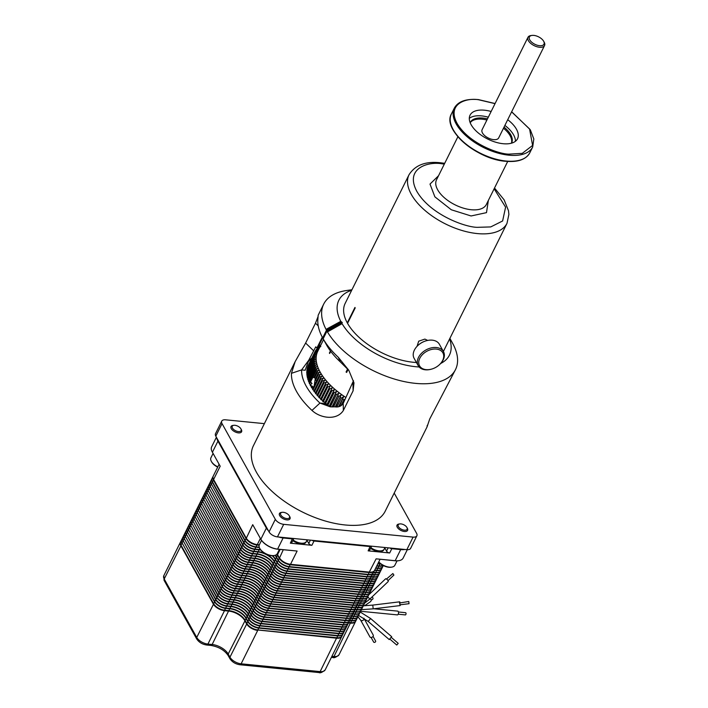 <?xml version="1.0" encoding="UTF-8"?>
<svg xmlns="http://www.w3.org/2000/svg" width="708" height="708" viewBox="0 0 708 708"><rect width="100%" height="100%" fill="white"/><g stroke="black" fill="none" stroke-linecap="round" stroke-linejoin="round"><path stroke-width="1.06" d="M488.343 200.461L486.493 212.639L471.077 215.967L451.332 209.78L434.88 196.842L430.004 184.08L438.535 175.734M389.754 638.997L396.754 645.041L397.108 644.643L398.206 643.351L391.205 637.315M370.647 618.553L368.178 621.42L389.232 639.572L391.701 636.713L370.647 618.553L360.239 612.031M360.62 611.269L397.356 614.889A1.894 0.974 -84.4 0 0 398.215 614.208L405.357 614.898A1.115 0.566 -84.4 0 0 405.852 614.491A1.115 0.566 -84.4 0 0 406.02 613.34A1.115 0.566 -84.4 0 0 405.569 612.685L398.436 611.977M398.215 614.208A1.894 0.974 -84.4 0 0 398.489 612.243A1.894 0.974 -84.4 0 0 397.728 611.128L373.886 608.774M408.773 601.49L399.666 602.968L400.064 604.8L409.047 603.703L408.773 601.49L409.047 603.703M400.392 604.756L400.162 605.57L399.471 602.464L399.701 601.818L400.126 602.552M388.028 580.649L393.905 575.055L392.869 573.533L386.497 579.038M369.063 599.561A1.894 0.673 -133.6 0 0 369.355 599.49L388.17 581.587A1.894 0.673 -133.6 0 0 387.869 580.383A1.894 0.673 -133.6 0 0 386.418 578.985A1.894 0.673 -133.6 0 0 385.568 578.852L368.788 594.808M371.142 600.26L372.594 599.251A1.115 1.044 -124.8 0 0 371.691 597.269M364.567 605.774L370.408 601.712A1.894 1.77 -124.8 0 0 370.257 598.632M371.116 637.466L373.674 642.103A1.115 0.805 -28.9 0 0 373.674 642.103L373.674 642.103A1.115 0.805 -28.9 0 0 375.621 641.023L373.063 636.395M363.93 618.252A1.894 1.372 -28.9 0 1 362.939 620.358A1.894 1.372 -28.9 0 1 360.62 620.075L369.903 636.873A1.894 1.372 -28.9 0 0 369.903 636.873A1.894 1.372 -28.9 0 0 369.903 636.881A1.894 1.372 -28.9 0 0 372.213 637.156A1.894 1.372 -28.9 0 0 373.213 635.049A1.894 1.372 -28.9 0 0 373.204 635.041L363.93 618.252A1.894 1.372 -28.9 0 0 363.93 618.243L363.903 618.208M295.147 361.638L253.402 445.739A73.588 37.568 26.4 0 0 274.775 493.812A73.588 37.568 26.4 0 0 345.194 524.973A73.588 37.568 26.4 0 0 385.223 511.176L427.021 426.968L429.721 418.994L455.518 369.558A73.588 37.568 -153.6 0 1 415.49 383.364A73.588 37.568 -153.6 0 1 327.459 331.91L326.946 331.158L323.158 338.796A73.588 37.568 26.4 0 0 338.327 357.31L348.814 370.319L353.982 382.886L353.097 390.834L343.353 410.472C336.778 420.835 320.228 418.278 311.971 410.41A73.588 37.568 -153.6 0 1 291.439 373.328L295.147 361.638L305.617 343.061L315.476 323.211L317.963 316.812M323.698 304.121L318.175 315.237L317.795 320.405A73.588 37.568 26.4 0 0 322.662 337.902L326.45 330.273L326.052 329.37A73.588 37.568 -153.6 0 1 323.698 304.121A73.588 37.568 -153.6 0 1 346.486 290.537L351.938 289.74M326.052 329.37L340.778 321.344A61.72 31.515 -153.6 0 1 351.664 290.298M449.615 338.928A61.72 31.515 -153.6 0 1 440.703 363.461M419.136 366.983A61.72 31.515 -153.6 0 1 415.853 366.726A61.72 31.515 -153.6 0 1 342.07 323.671L327.459 331.91M449.89 338.371L452.554 343.194A73.588 37.568 -153.6 0 1 455.518 369.558M404.41 530.186A4.965 2.54 -153.6 0 1 398.719 527.097A4.965 2.54 -153.6 0 1 399.755 523.92A4.965 2.54 -153.6 0 1 400.914 523.902A4.965 2.54 -153.6 0 1 406.914 527.469A4.965 2.54 -153.6 0 1 404.41 530.186M406.914 527.469L407.348 528.265A5.894 3.009 -153.6 0 1 404.383 531.487A5.894 3.009 -153.6 0 1 397.631 527.814A5.894 3.009 -153.6 0 1 398.852 524.053L399.755 523.92M286.829 518.583A4.965 2.54 -153.6 0 1 281.138 515.495A4.965 2.54 -153.6 0 1 282.165 512.318A4.965 2.54 -153.6 0 1 283.333 512.3A4.965 2.54 -153.6 0 1 289.324 515.875A4.965 2.54 -153.6 0 1 286.829 518.583M289.324 515.875L289.767 516.663A5.894 3.009 -153.6 0 1 286.793 519.884A5.894 3.009 -153.6 0 1 280.049 516.212A5.894 3.009 -153.6 0 1 281.271 512.45L282.165 512.318M238.41 431.579A4.965 2.54 -153.6 0 1 232.728 428.49A4.965 2.54 -153.6 0 1 233.755 425.313A4.965 2.54 -153.6 0 1 234.914 425.296A4.965 2.54 -153.6 0 1 240.915 428.862A4.965 2.54 -153.6 0 1 238.41 431.579M240.915 428.862L241.348 429.659A5.894 3.009 -153.6 0 1 238.384 432.88A5.894 3.009 -153.6 0 1 231.631 429.207A5.894 3.009 -153.6 0 1 232.852 425.446L233.755 425.313M311.971 410.41L319.963 403.064A65.8 33.595 -153.6 0 1 301.608 369.903L305.157 370.257L308.776 360.195L315.741 346.849L316.919 347.982L322.273 337.185M307.467 362.956A62.021 31.665 -153.6 0 1 311.786 358.133M443.385 351.469L507.008 223.312A54.675 27.913 -153.6 0 1 477.263 233.569A54.675 27.913 -153.6 0 1 411.313 194.39A54.675 27.913 -153.6 0 1 409.056 174.69L345.168 303.396A54.675 27.913 26.4 0 0 347.292 322.866L354.947 307.449A54.675 27.913 26.4 0 0 355.071 307.679A54.675 27.913 26.4 0 0 355.204 307.918L347.548 323.335A54.675 27.913 26.4 0 0 416.437 362.505M326.468 344.796L322.662 337.902L317.635 348.044L316.919 347.982M321.043 344.654A59.755 30.506 26.4 0 0 317.635 348.044M323.574 339.557L317.777 351.221A57.941 29.586 26.4 0 0 345.708 397.347M348.141 369.39L346.619 372.443A57.941 29.586 -153.6 0 1 346.079 372.01L347.663 368.824M344.796 365.771L344.699 365.965A57.941 29.586 -153.6 0 1 344.292 365.602L344.398 365.381M330.724 351.345L329.654 353.496A57.941 29.586 -153.6 0 1 329.397 353.026L330.424 350.947M417.047 346.327L418.702 341.185L424.889 339.097L427.588 340.371M312.051 540.31A2.593 1.328 26.4 0 0 314.016 541.027L311.892 545.31A2.593 1.328 -153.6 0 1 308.759 543.452L306.732 539.797A9.708 4.956 -153.6 0 1 306.476 541.363L306.166 541.992A9.708 4.956 -153.6 0 1 300.882 543.815A9.708 4.956 -153.6 0 1 292.785 540.638M306.476 541.363A9.708 4.956 -153.6 0 1 301.192 543.186A9.708 4.956 -153.6 0 1 293.094 540.009M389.843 547.983A2.593 1.328 26.4 0 0 391.807 548.7L389.683 552.983A2.593 1.328 -153.6 0 1 386.55 551.125L384.524 547.479A9.708 4.956 -153.6 0 1 384.267 549.045L383.957 549.665A9.708 4.956 -153.6 0 1 378.674 551.488A9.708 4.956 -153.6 0 1 370.576 548.311M384.267 549.045A9.708 4.956 -153.6 0 1 378.984 550.859A9.708 4.956 -153.6 0 1 370.886 547.691M318.45 349.885A58.012 29.621 26.4 0 0 320.104 372.098A58.012 29.621 26.4 0 0 345.69 397.383M320.211 346.035L320.45 345.557A60.242 30.754 -153.6 0 1 320.671 345.398M320.379 345.991L319.547 346.23A60.242 30.754 -153.6 0 0 319.069 346.619L320.804 346.548L318.255 347.354A60.242 30.754 -153.6 0 0 317.901 347.708M317.83 347.77L319.653 347.69L317.113 348.557A60.242 30.754 -153.6 0 0 316.733 349.009L318.627 348.92L316.104 349.849A60.242 30.754 -153.6 0 0 315.777 350.318L317.742 350.221L315.246 351.212A60.242 30.754 -153.6 0 0 314.971 351.717L317.007 351.602L314.529 352.655L308.095 365.62A60.242 30.754 26.4 0 0 307.874 366.151L314.308 353.186A60.242 30.754 -153.6 0 1 314.529 352.655M314.308 353.186L316.405 353.044L313.963 354.168L307.529 367.133A60.242 30.754 26.4 0 0 307.361 367.682L313.794 354.726A60.242 30.754 -153.6 0 1 313.963 354.168M313.794 354.726L315.963 354.558L313.547 355.752L307.113 368.709A60.242 30.754 26.4 0 0 306.998 369.293L313.432 356.328A60.242 30.754 -153.6 0 1 313.547 355.752M313.432 356.328L315.653 356.133L313.281 357.398L306.847 370.355A60.242 30.754 26.4 0 0 306.794 370.957L313.228 357.991A60.242 30.754 -153.6 0 1 313.281 357.398M313.228 357.991L315.502 357.77L313.166 359.098L306.732 372.063A60.242 30.754 26.4 0 0 306.732 372.682L313.166 359.717A60.242 30.754 -153.6 0 1 313.166 359.098M313.166 359.717L315.494 359.46L313.21 360.85L306.776 373.815A60.242 30.754 26.4 0 0 306.829 374.452L313.263 361.487A60.242 30.754 -153.6 0 1 313.21 360.85M313.263 361.487L315.626 361.195L313.405 362.655L306.971 375.621A60.242 30.754 26.4 0 0 307.077 376.275L313.511 363.31A60.242 30.754 -153.6 0 1 313.405 362.655M313.511 363.31L315.918 362.983L313.75 364.505L307.316 377.47A60.242 30.754 26.4 0 0 307.476 378.134L313.909 365.178A60.242 30.754 -153.6 0 1 313.75 364.505M313.909 365.178L316.352 364.797L314.246 366.399L307.812 379.355A60.242 30.754 26.4 0 0 308.024 380.037L314.458 367.08A60.242 30.754 -153.6 0 1 314.246 366.399M314.458 367.08L316.927 366.656L314.892 368.319L308.458 381.285A60.242 30.754 26.4 0 0 308.723 381.975L315.157 369.01A60.242 30.754 -153.6 0 1 314.892 368.319M315.157 369.01L317.653 368.541L315.68 370.266L309.246 383.232A60.242 30.754 26.4 0 0 309.564 383.931L310.644 384.426M314.113 387.533L311.476 386.78L312.591 386.356L310.768 385.479L310.546 384.479L311.989 383.603L310.608 381.833L315.998 370.965A60.242 30.754 -153.6 0 1 315.68 370.266M315.998 370.965L318.52 370.452L316.626 372.24L314.025 377.479L314.538 377.886L316.989 372.948A60.242 30.754 -153.6 0 1 316.626 372.24M316.989 372.948L319.529 372.381L317.706 374.231L315.264 379.161L315.538 380.152L317.202 381.302M432.013 368.983L431.685 369.08A14.461 9.983 -29.1 0 1 425.313 369.797A14.461 9.983 -29.1 0 1 418.207 365.691L414.109 358.328A14.461 9.983 -29.1 0 1 414.392 350.079A14.461 9.983 -29.1 0 1 418.331 345.088L418.587 344.858A13.346 9.213 -29.1 0 1 425.579 340.973L425.897 340.875A14.461 9.983 -29.1 0 1 432.278 340.167A14.461 9.983 -29.1 0 1 439.376 344.265L443.474 351.628A14.461 9.983 -29.1 0 1 439.252 364.877L438.995 365.098A13.346 9.213 -29.1 0 1 432.013 368.983A13.346 9.213 -29.1 0 1 426.127 369.638A13.346 9.213 -29.1 0 1 419.826 358.239A13.346 9.213 -29.1 0 1 436.332 349.079A13.346 9.213 -29.1 0 1 438.995 365.098M418.331 345.088A14.461 9.983 -29.1 0 1 425.897 340.875M418.207 365.691A14.461 9.983 -29.1 0 1 421.534 353.283A14.461 9.983 -29.1 0 1 436.367 347.522A14.461 9.983 -29.1 0 1 443.474 351.628M213.081 453.439L210.931 457.766A10.009 5.106 26.4 0 0 211.338 461.35A10.009 5.106 26.4 0 0 217.816 466.882M261.535 540.354L259.349 544.771A10.009 5.106 26.4 0 0 259.748 548.355A10.009 5.106 26.4 0 0 271.837 555.55A10.009 5.106 26.4 0 0 274.173 555.514A10.009 5.106 26.4 0 0 277.279 553.665L279.412 549.373M378.78 561.895A10.009 5.106 26.4 0 0 389.418 567.152A10.009 5.106 26.4 0 0 391.763 567.117A10.009 5.106 26.4 0 0 394.86 565.267L397.046 560.86M211.338 461.35L211.683 461.988A9.266 4.735 26.4 0 0 217.701 467.112M259.748 548.355L260.101 548.992A9.266 4.735 26.4 0 0 271.288 555.647A9.266 4.735 26.4 0 0 273.456 555.621L274.173 555.514M378.709 562.037A9.266 4.735 26.4 0 0 388.869 567.25A9.266 4.735 26.4 0 0 391.046 567.223L391.763 567.117M515.451 141.264A26.506 13.532 26.4 0 0 504.884 125.422M488.316 117.192A26.506 13.532 26.4 0 0 481.635 115.908A26.506 13.532 26.4 0 0 469.307 118.36M507.716 119.714A26.506 13.532 -153.6 0 1 517.539 138.741A26.506 13.532 -153.6 0 1 503.123 143.715A26.506 13.532 -153.6 0 1 477.75 132.493A26.506 13.532 -153.6 0 1 470.05 115.174A26.506 13.532 -153.6 0 1 484.467 110.2A26.506 13.532 -153.6 0 1 491.148 111.483M470.165 122.67A23.072 11.779 -153.6 0 1 470.289 122.404A23.072 11.779 -153.6 0 1 482.838 118.077A23.072 11.779 -153.6 0 1 487.476 118.882M504.043 127.113A23.072 11.779 -153.6 0 1 511.627 142.928A23.072 11.779 -153.6 0 1 511.495 143.184M511.415 143.202A23.072 11.779 26.4 0 0 503.485 128.237M486.918 120.015A23.072 11.779 26.4 0 0 482.281 119.201A23.072 11.779 26.4 0 0 470.2 122.741M543.647 41.25L544.178 42.197A9.248 4.726 -153.6 0 1 544.549 45.516L498.689 137.901A9.248 4.726 -153.6 0 1 493.653 139.635A9.248 4.726 -153.6 0 1 484.803 135.724A9.248 4.726 -153.6 0 1 482.113 129.679L527.982 37.285A9.248 4.726 -153.6 0 1 530.841 35.577L531.92 35.427A8.133 4.151 -153.6 0 1 533.823 35.4A8.133 4.151 -153.6 0 1 543.647 41.25A8.133 4.151 -153.6 0 1 539.549 45.693A8.133 4.151 -153.6 0 1 530.239 40.621A8.133 4.151 -153.6 0 1 531.92 35.427M544.549 45.516A9.248 4.726 -153.6 0 1 539.514 47.25A9.248 4.726 -153.6 0 1 530.664 43.33A9.248 4.726 -153.6 0 1 527.982 37.285M315.697 382.736L312.494 389.196A60.242 30.754 26.4 0 0 312.963 389.913L319.397 376.948A60.242 30.754 -153.6 0 1 318.927 376.24L315.697 382.736M427.234 425.393L427.021 426.968M264.367 423.641L225.525 419.809A6.947 3.549 26.4 0 0 221.754 421.11A6.947 3.549 26.4 0 0 222.038 423.614L275.315 519.353A6.947 3.549 26.4 0 0 283.696 524.336L413.091 537.106A6.947 3.549 26.4 0 0 416.87 535.797A6.947 3.549 26.4 0 0 416.578 533.301L394.206 493.078M308.75 360.239L301.608 369.903L291.439 373.328M353.496 380.692L343.212 403.445C341.256 406.286 338.451 407.41 334.787 406.826L330.264 406.826L319.963 403.064L323.503 403.418L330.928 406.888M338.327 357.31L340.371 361.956L348.814 370.319M323.158 338.796L326.707 345.23A65.8 33.595 26.4 0 0 340.371 361.956M326.946 331.158L326.45 330.273M221.754 421.11L215.515 433.677A6.947 3.549 26.4 0 0 215.798 436.172L269.075 531.92A6.947 3.549 26.4 0 0 277.456 536.894L406.852 549.665A6.947 3.549 26.4 0 0 410.631 548.364L416.87 535.797M327.185 330.999L342.336 322.591L340.778 321.344M329.211 406.534L329.379 405.843L327.645 405.675L334.079 392.71A60.242 30.754 -153.6 0 1 333.273 392.046L326.839 405.011A60.242 30.754 26.4 0 0 327.645 405.675M326.839 405.011L327.185 404.02L325.414 403.781L331.848 390.825A60.242 30.754 -153.6 0 1 331.079 390.143L324.645 403.1A60.242 30.754 26.4 0 0 325.414 403.781M324.645 403.1L325.087 402.162L323.291 401.861L329.724 388.896A60.242 30.754 -153.6 0 1 328.99 388.205L322.556 401.171A60.242 30.754 26.4 0 0 323.291 401.861M323.007 400.259L321.264 399.905L327.698 386.949A60.242 30.754 -153.6 0 1 327.007 386.241L320.574 399.206A60.242 30.754 26.4 0 0 321.264 399.905M321.016 398.321L319.361 397.931L325.795 384.966A60.242 30.754 -153.6 0 1 325.149 384.258L318.715 397.223A60.242 30.754 26.4 0 0 319.361 397.931M319.14 396.356L317.573 395.94L324.007 382.975A60.242 30.754 -153.6 0 1 323.397 382.267L316.963 395.223A60.242 30.754 26.4 0 0 317.573 395.94M317.388 394.374L315.91 393.931L322.344 380.975A60.242 30.754 -153.6 0 1 321.777 380.258L315.343 393.223A60.242 30.754 26.4 0 0 315.91 393.931M315.759 392.382L314.37 391.922L320.804 378.966A60.242 30.754 -153.6 0 1 320.29 378.249L313.848 391.205A60.242 30.754 26.4 0 0 314.37 391.922M314.264 390.382L312.963 389.913M311.476 386.78L311.272 387.196A60.242 30.754 26.4 0 0 311.688 387.904L312.901 388.382M310.546 384.479L310.192 385.205A60.242 30.754 26.4 0 0 310.555 385.913L312.095 386.559M309.653 382.426L308.723 381.975M308.856 380.47L308.024 380.037M308.21 378.55L307.476 378.134M307.714 376.656L307.077 376.275M307.378 374.798L306.829 374.452M307.192 372.983L306.732 372.682M308.555 364.691L314.971 351.717M326.99 331.132L341.69 322.981L342.07 323.671M341.69 322.981L342.336 322.591M341.159 322.025L326.459 330.176M216.816 437.995A14.231 7.266 26.4 0 0 217.772 440.801L266.19 527.805A14.231 7.266 26.4 0 0 268.421 530.735M391.825 548.178L391.807 548.7L400.932 549.603A14.231 7.266 26.4 0 0 404.817 549.461M314.025 540.505L314.016 541.027L370.275 546.576A2.593 1.328 26.4 0 0 371.62 546.187L369.558 550.373A2.593 1.328 26.4 0 1 368.142 550.859L370.284 546.054M278.855 537.036A14.231 7.266 26.4 0 0 283.35 538L292.475 538.903A2.593 1.328 26.4 0 0 293.829 538.514L291.767 542.7A2.593 1.328 26.4 0 1 290.351 543.186L292.493 538.381M311.688 387.904L312.033 387.214M309.564 383.931L310.608 381.833M216.4 437.252L211.657 446.81A14.231 7.266 26.4 0 0 212.232 451.908A14.231 7.266 26.4 0 0 212.25 451.934L220.188 466.209L213.595 479.484L246.127 537.938A9.266 4.735 26.4 0 0 257.305 544.585L260.367 538.416M213.754 479.767A8.894 4.54 -153.6 0 0 213.763 479.785A8.894 4.54 -153.6 0 1 213.763 479.785L246.304 538.257L252.721 524.663L260.659 538.938A14.231 7.266 26.4 0 0 277.828 549.134L297.112 551.036L290.519 564.311L369.532 572.108A9.266 4.735 26.4 0 0 371.7 572.082A9.266 4.735 26.4 0 0 374.567 570.374L376.638 570.586A9.266 4.735 26.4 0 0 381.683 568.843A9.266 4.735 26.4 0 0 381.754 568.666M283.28 549.753L279.518 557.992A8.894 4.54 -153.6 0 0 290.253 564.365L369.257 572.161L376.116 558.833L395.409 560.736A14.231 7.266 26.4 0 0 398.737 560.692A14.231 7.266 26.4 0 0 403.144 558.072L407.304 549.7M389.683 552.983L368.142 550.859M311.892 545.31L290.351 543.186M355.115 307.759L347.61 322.892M212.391 452.2A13.859 7.071 26.4 0 0 212.409 452.226L220.188 466.209M252.721 524.663L260.836 539.257A13.859 7.071 26.4 0 0 277.554 549.187L297.112 551.036M219.108 464.271L213.214 476.148A9.266 4.735 26.4 0 0 213.586 479.466A9.266 4.735 26.4 0 0 213.595 479.484L213.586 479.466M376.116 558.833L395.135 560.789A13.859 7.071 26.4 0 0 398.383 560.745A13.859 7.071 26.4 0 0 398.56 560.718M279.518 557.992L279.341 557.674A9.266 4.735 26.4 0 0 290.519 564.311L290.253 564.365M212.232 451.908L212.409 452.226A13.859 7.071 26.4 0 0 212.418 452.253L218.232 440.544M259.34 544.779L257.031 544.638A8.894 4.54 26.4 0 1 246.304 538.257M213.046 478.095A9.045 4.62 26.4 0 0 213.648 479.785L246.172 538.248A9.045 4.62 26.4 0 0 257.084 544.726L259.27 544.939M277.102 553.966A13.532 6.912 -153.6 0 1 277.651 554.842L279.394 557.975A9.045 4.62 26.4 0 0 290.307 564.462L369.31 572.259A9.045 4.62 26.4 0 0 373.116 571.683M371.514 572.108A8.894 4.54 -153.6 0 1 371.337 572.135A8.894 4.54 -153.6 0 1 369.257 572.161M277.775 554.851A13.682 6.983 26.4 0 0 277.164 553.877M259.305 544.859L257.031 544.638M330.68 351.301L329.397 353.026M347.796 368.983L346.079 372.01M315.538 380.152L318.122 374.948A60.242 30.754 -153.6 0 1 317.706 374.231M318.122 374.948L320.671 374.32L318.927 376.24M319.397 376.948L321.945 376.267L320.29 378.249M320.804 378.966L323.352 378.222L321.777 380.258M322.344 380.975L324.892 380.169L323.397 382.267M324.007 382.975L326.547 382.116L325.149 384.258M325.795 384.966L328.317 384.046L327.007 386.241M327.698 386.949L330.202 385.949L328.99 388.205M329.724 388.896L332.202 387.842L331.079 390.143M331.848 390.825L334.291 389.701L333.273 392.046M334.079 392.71L336.486 391.524L329.291 406.551M330.335 406.79L336.397 394.568A60.242 30.754 -153.6 0 1 335.565 393.913M336.397 394.568L338.769 393.312L332.379 406.941M333.574 406.923L338.813 396.374A60.242 30.754 -153.6 0 1 337.946 395.737M338.813 396.374L341.141 395.046L335.742 406.914M336.946 406.923L341.309 398.135A60.242 30.754 -153.6 0 1 340.406 397.515M341.309 398.135L343.584 396.745L339.344 406.516M340.893 405.852L343.876 399.843A60.242 30.754 -153.6 0 1 342.955 399.241M343.876 399.843L345.097 399.046M280.129 549.443L277.598 554.541A13.31 6.797 26.4 0 0 277.182 553.851M276.899 554.231A13.31 6.797 -153.6 0 1 277.368 554.992L279.12 558.134A9.266 4.735 26.4 0 0 290.298 564.772L369.302 572.568A9.266 4.735 26.4 0 0 374.346 570.825A9.266 4.735 26.4 0 0 374.444 570.595M213.117 476.378A9.266 4.735 26.4 0 0 212.993 476.599A9.266 4.735 26.4 0 0 213.374 479.944L245.897 538.399A9.266 4.735 26.4 0 0 257.084 545.036L259.163 545.249M275.368 555.222A13.31 6.797 -153.6 0 1 276.456 556.833L278.2 559.975A9.266 4.735 26.4 0 0 289.386 566.612L368.39 574.409A9.266 4.735 26.4 0 0 370.558 574.383A9.266 4.735 26.4 0 0 373.426 572.666L374.346 570.825M212.993 476.599L212.073 478.44A9.266 4.735 26.4 0 0 212.444 481.767A9.266 4.735 26.4 0 0 212.462 481.785L244.986 540.239A9.266 4.735 26.4 0 0 256.163 546.877L259.243 547.187M275.332 555.24A13.532 6.912 -153.6 0 1 276.562 557.028L278.306 560.161A9.045 4.62 26.4 0 0 289.218 566.648L368.222 574.436A9.045 4.62 26.4 0 0 370.346 574.409A9.045 4.62 26.4 0 0 370.452 574.4M212.542 481.936A9.045 4.62 26.4 0 0 212.55 481.953A9.045 4.62 26.4 0 0 212.559 481.971L245.092 540.434A9.045 4.62 26.4 0 0 256.004 546.912L259.261 547.231M275.014 555.337A13.31 6.797 -153.6 0 1 276.288 557.178L278.032 560.311A9.266 4.735 26.4 0 0 289.209 566.958L368.222 574.754A9.266 4.735 26.4 0 0 373.258 573.011A9.266 4.735 26.4 0 0 373.337 572.834M211.993 478.617A9.266 4.735 26.4 0 0 211.904 478.785A9.266 4.735 26.4 0 0 212.285 482.121L244.818 540.585A9.266 4.735 26.4 0 0 255.995 547.222L259.376 547.558M272.695 555.692A13.31 6.797 -153.6 0 1 275.377 559.019L277.12 562.161A9.266 4.735 26.4 0 0 288.298 568.798L367.302 576.595A9.266 4.735 26.4 0 0 369.47 576.569A9.266 4.735 26.4 0 0 372.346 574.852L373.258 573.011M211.904 478.785L210.993 480.626A9.266 4.735 26.4 0 0 211.365 483.945L243.906 542.425A9.266 4.735 26.4 0 0 255.084 549.063L259.323 549.488A13.31 6.797 -153.6 0 1 260.509 549.638M213.648 479.785L211.373 483.962A9.266 4.735 26.4 0 0 211.373 483.962L244.003 542.611A9.045 4.62 26.4 0 0 254.915 549.098L259.155 549.514A13.532 6.912 -153.6 0 1 260.553 549.709M272.615 555.692A13.532 6.912 -153.6 0 1 275.483 559.214L277.226 562.347A9.045 4.62 26.4 0 0 288.138 568.825L367.142 576.622A9.045 4.62 26.4 0 0 369.257 576.595A9.045 4.62 26.4 0 0 369.364 576.577M211.365 483.945L211.471 484.139A9.045 4.62 26.4 0 0 211.471 484.139A9.045 4.62 26.4 0 0 211.48 484.157L243.729 542.77A9.266 4.735 26.4 0 0 254.915 549.408L259.155 549.824A13.31 6.797 -153.6 0 1 260.827 550.072M272.155 555.7A13.31 6.797 -153.6 0 1 275.2 559.364L276.952 562.497A9.266 4.735 26.4 0 0 288.129 569.144L367.133 576.932A9.266 4.735 26.4 0 0 372.178 575.197A9.266 4.735 26.4 0 0 372.249 575.02M210.913 480.803A9.266 4.735 26.4 0 0 210.825 480.971A9.266 4.735 26.4 0 0 211.205 484.307L210.285 486.148L242.817 544.611A9.266 4.735 26.4 0 0 253.995 551.249L258.234 551.665A13.31 6.797 -153.6 0 1 265.155 553.621M377.992 563.48L380.063 563.692A9.266 4.735 26.4 0 0 380.479 563.718M266.704 554.391A13.31 6.797 -153.6 0 1 274.288 561.205L276.031 564.338A9.266 4.735 26.4 0 0 287.218 570.984L366.222 578.772A9.266 4.735 26.4 0 0 368.39 578.746A9.266 4.735 26.4 0 0 371.257 577.038L372.178 575.197M210.825 480.971L209.904 482.812A9.266 4.735 26.4 0 0 210.276 486.13A9.266 4.735 26.4 0 0 210.285 486.148L242.924 544.797A9.045 4.62 26.4 0 0 253.836 551.284L258.075 551.7A13.532 6.912 -153.6 0 1 274.394 561.391L276.138 564.533A9.045 4.62 26.4 0 0 287.05 571.011L366.054 578.808A9.045 4.62 26.4 0 0 368.178 578.781A9.045 4.62 26.4 0 0 368.284 578.763M377.966 563.533L379.895 563.718A9.045 4.62 26.4 0 0 380.532 563.763M210.276 486.13L210.382 486.325A9.045 4.62 26.4 0 0 210.382 486.325A9.045 4.62 26.4 0 0 210.391 486.343L242.649 544.948A9.266 4.735 26.4 0 0 253.827 551.594L258.066 552.01A13.31 6.797 -153.6 0 1 274.12 561.55L275.863 564.683A9.266 4.735 26.4 0 0 287.041 571.321L366.045 579.117A9.266 4.735 26.4 0 0 371.089 577.383A9.266 4.735 26.4 0 0 371.169 577.206M377.815 563.825L379.886 564.028A9.266 4.735 26.4 0 0 380.957 564.081M209.825 482.989A9.266 4.735 26.4 0 0 209.736 483.157A9.266 4.735 26.4 0 0 210.117 486.493L209.205 488.334L241.738 546.797A9.266 4.735 26.4 0 0 252.915 553.435L257.154 553.851A13.31 6.797 -153.6 0 1 273.208 563.391L274.952 566.524A9.266 4.735 26.4 0 0 286.129 573.161L365.133 580.958A9.266 4.735 26.4 0 0 367.302 580.932A9.266 4.735 26.4 0 0 370.178 579.224L371.089 577.383M376.904 565.665L378.975 565.869A9.266 4.735 26.4 0 0 381.143 565.842A9.266 4.735 26.4 0 0 382.869 565.294M209.736 483.157L208.825 484.998A9.266 4.735 26.4 0 0 209.196 488.316A9.266 4.735 26.4 0 0 209.205 488.334L241.835 546.983A9.045 4.62 26.4 0 0 252.747 553.461L256.986 553.886A13.532 6.912 -153.6 0 1 273.315 563.577L275.058 566.719A9.045 4.62 26.4 0 0 285.97 573.197L364.974 580.994A9.045 4.62 26.4 0 0 367.089 580.967A9.045 4.62 26.4 0 0 367.195 580.949M376.886 565.71L378.815 565.904A9.045 4.62 26.4 0 0 380.931 565.878A9.045 4.62 26.4 0 0 381.037 565.86M209.294 488.493A9.045 4.62 26.4 0 0 209.303 488.511A9.045 4.62 26.4 0 0 209.311 488.52L241.561 547.134A9.266 4.735 26.4 0 0 252.747 553.78L256.986 554.196A13.31 6.797 -153.6 0 1 273.031 563.727L274.784 566.869A9.266 4.735 26.4 0 0 285.961 573.507L364.965 581.303A9.266 4.735 26.4 0 0 370.01 579.569A9.266 4.735 26.4 0 0 370.08 579.392M376.736 566.011L378.807 566.214A9.266 4.735 26.4 0 0 383.063 565.4M208.745 485.166A9.266 4.735 26.4 0 0 208.656 485.334A9.266 4.735 26.4 0 0 209.037 488.679L208.117 490.52L240.649 548.974A9.266 4.735 26.4 0 0 251.827 555.621L256.066 556.037A13.31 6.797 -153.6 0 1 272.12 565.568L273.863 568.71A9.266 4.735 26.4 0 0 285.05 575.347L364.054 583.144A9.266 4.735 26.4 0 0 366.222 583.118A9.266 4.735 26.4 0 0 369.089 581.41L370.01 579.569M375.824 567.851L377.895 568.055A9.266 4.735 26.4 0 0 380.063 568.028A9.266 4.735 26.4 0 0 382.931 566.32L383.32 565.533M208.656 485.334L207.736 487.175A9.266 4.735 26.4 0 0 208.108 490.502A9.266 4.735 26.4 0 0 208.117 490.52L240.755 549.169A9.045 4.62 26.4 0 0 251.667 555.647L255.907 556.063A13.532 6.912 -153.6 0 1 272.226 565.763L273.969 568.896A9.045 4.62 26.4 0 0 284.881 575.383L363.885 583.18A9.045 4.62 26.4 0 0 366.009 583.153A9.045 4.62 26.4 0 0 366.116 583.135M375.798 567.896L377.727 568.09A9.045 4.62 26.4 0 0 379.851 568.064A9.045 4.62 26.4 0 0 379.957 568.046M208.108 490.502L208.214 490.688A9.045 4.62 26.4 0 0 208.214 490.688A9.045 4.62 26.4 0 0 208.223 490.706L240.481 549.32A9.266 4.735 26.4 0 0 251.659 555.957L255.898 556.382A13.31 6.797 -153.6 0 1 271.952 565.913L273.695 569.055A9.266 4.735 26.4 0 0 284.873 575.692L363.877 583.489A9.266 4.735 26.4 0 0 368.921 581.746A9.266 4.735 26.4 0 0 369.001 581.578M375.647 568.197L377.718 568.4A9.266 4.735 26.4 0 0 382.762 566.657A9.266 4.735 26.4 0 0 382.842 566.489M207.656 487.352A9.266 4.735 26.4 0 0 207.568 487.52A9.266 4.735 26.4 0 0 207.948 490.865L207.037 492.706L239.57 551.16A9.266 4.735 26.4 0 0 250.747 557.798L254.986 558.223A13.31 6.797 -153.6 0 1 271.04 567.754L272.784 570.896A9.266 4.735 26.4 0 0 283.961 577.533L362.965 585.33A9.266 4.735 26.4 0 0 365.133 585.304A9.266 4.735 26.4 0 0 368.01 583.587L368.921 581.746M374.736 570.037L376.806 570.241A9.266 4.735 26.4 0 0 378.975 570.214A9.266 4.735 26.4 0 0 381.851 568.506L382.762 566.657M207.568 487.52L206.656 489.361A9.266 4.735 26.4 0 0 207.028 492.688A9.266 4.735 26.4 0 0 207.037 492.706L239.667 551.355A9.045 4.62 26.4 0 0 250.579 557.833L254.818 558.249A13.532 6.912 -153.6 0 1 271.146 567.949L272.89 571.082A9.045 4.62 26.4 0 0 283.802 577.56L362.806 585.357A9.045 4.62 26.4 0 0 364.921 585.33A9.045 4.62 26.4 0 0 365.027 585.312M374.718 570.082L376.647 570.267A9.045 4.62 26.4 0 0 378.762 570.241A9.045 4.62 26.4 0 0 378.869 570.232M207.028 492.688L207.134 492.874A9.045 4.62 26.4 0 0 207.134 492.874A9.045 4.62 26.4 0 0 207.143 492.892L239.393 551.505A9.266 4.735 26.4 0 0 250.579 558.143L254.818 558.559A13.31 6.797 -153.6 0 1 270.863 568.099L272.615 571.232A9.266 4.735 26.4 0 0 283.793 577.878L362.797 585.675A9.266 4.735 26.4 0 0 367.841 583.932A9.266 4.735 26.4 0 0 367.912 583.755M206.577 489.538A9.266 4.735 26.4 0 0 206.488 489.706A9.266 4.735 26.4 0 0 206.869 493.042L205.948 494.883L238.481 553.346A9.266 4.735 26.4 0 0 249.659 559.984L253.898 560.409A13.31 6.797 -153.6 0 1 269.952 569.94L271.695 573.073A9.266 4.735 26.4 0 0 282.881 579.719L361.885 587.516A9.266 4.735 26.4 0 0 364.054 587.49A9.266 4.735 26.4 0 0 366.921 585.773L367.841 583.932M373.656 572.223L375.727 572.427A9.266 4.735 26.4 0 0 377.895 572.4A9.266 4.735 26.4 0 0 380.762 570.683L381.683 568.843M206.488 489.706L205.568 491.547A9.266 4.735 26.4 0 0 205.939 494.865A9.266 4.735 26.4 0 0 205.948 494.883L238.587 553.532A9.045 4.62 26.4 0 0 249.499 560.019L253.738 560.435A13.532 6.912 -153.6 0 1 270.058 570.126L271.801 573.268A9.045 4.62 26.4 0 0 282.713 579.746L361.717 587.543A9.045 4.62 26.4 0 0 363.841 587.516A9.045 4.62 26.4 0 0 363.947 587.498M373.629 572.268L375.559 572.453A9.045 4.62 26.4 0 0 377.683 572.427A9.045 4.62 26.4 0 0 377.789 572.409M206.037 495.042A9.045 4.62 26.4 0 0 206.046 495.06A9.045 4.62 26.4 0 0 206.055 495.078L238.313 553.691A9.266 4.735 26.4 0 0 249.49 560.329L253.73 560.745A13.31 6.797 -153.6 0 1 269.783 570.285L271.527 573.418A9.266 4.735 26.4 0 0 282.704 580.064L361.708 587.852A9.266 4.735 26.4 0 0 366.753 586.118A9.266 4.735 26.4 0 0 366.832 585.941M373.479 572.56L375.55 572.763A9.266 4.735 26.4 0 0 380.594 571.029A9.266 4.735 26.4 0 0 380.674 570.852M205.488 491.724A9.266 4.735 26.4 0 0 205.4 491.892A9.266 4.735 26.4 0 0 205.78 495.228L204.869 497.069L237.401 555.532A9.266 4.735 26.4 0 0 248.579 562.17L252.818 562.586A13.31 6.797 -153.6 0 1 268.872 572.126L270.615 575.259A9.266 4.735 26.4 0 0 281.793 581.905L360.797 589.693A9.266 4.735 26.4 0 0 362.965 589.667A9.266 4.735 26.4 0 0 365.841 587.959L366.753 586.118M372.567 574.4L374.638 574.613A9.266 4.735 26.4 0 0 376.806 574.577A9.266 4.735 26.4 0 0 379.683 572.869L380.594 571.029M205.4 491.892L204.488 493.733A9.266 4.735 26.4 0 0 204.86 497.051A9.266 4.735 26.4 0 0 204.869 497.069L237.499 555.718A9.045 4.62 26.4 0 0 248.411 562.205L252.65 562.621A13.532 6.912 -153.6 0 1 268.969 572.312L270.721 575.454A9.045 4.62 26.4 0 0 281.634 581.932L360.637 589.729A9.045 4.62 26.4 0 0 362.753 589.702A9.045 4.62 26.4 0 0 362.859 589.684M372.541 574.445L374.479 574.639A9.045 4.62 26.4 0 0 376.594 574.613A9.045 4.62 26.4 0 0 376.7 574.595M204.86 497.051L204.966 497.246A9.045 4.62 26.4 0 0 204.966 497.246A9.045 4.62 26.4 0 0 204.975 497.264L237.224 555.869A9.266 4.735 26.4 0 0 248.402 562.515L252.65 562.931A13.31 6.797 -153.6 0 1 268.695 572.471L270.447 575.604A9.266 4.735 26.4 0 0 281.625 582.241L360.629 590.038A9.266 4.735 26.4 0 0 365.673 588.304A9.266 4.735 26.4 0 0 365.744 588.127M372.399 574.746L374.47 574.949A9.266 4.735 26.4 0 0 379.515 573.215A9.266 4.735 26.4 0 0 379.585 573.038M204.408 493.91A9.266 4.735 26.4 0 0 204.32 494.078A9.266 4.735 26.4 0 0 204.701 497.414L203.78 499.255L236.313 557.718A9.266 4.735 26.4 0 0 247.49 564.356L251.729 564.772A13.31 6.797 -153.6 0 1 267.783 574.312L269.527 577.445A9.266 4.735 26.4 0 0 280.704 584.082L359.717 591.879A9.266 4.735 26.4 0 0 361.885 591.853A9.266 4.735 26.4 0 0 364.753 590.145L365.673 588.304M371.479 576.586L373.559 576.79A9.266 4.735 26.4 0 0 375.727 576.763A9.266 4.735 26.4 0 0 378.594 575.055L379.515 573.215M204.32 494.078L203.4 495.919A9.266 4.735 26.4 0 0 203.771 499.237A9.266 4.735 26.4 0 0 203.78 499.255L236.419 557.904A9.045 4.62 26.4 0 0 247.331 564.382L251.57 564.807A13.532 6.912 -153.6 0 1 267.889 574.498L269.633 577.639A9.045 4.62 26.4 0 0 280.545 584.118L359.549 591.915A9.045 4.62 26.4 0 0 361.673 591.888A9.045 4.62 26.4 0 0 361.779 591.87M371.461 576.631L373.39 576.825A9.045 4.62 26.4 0 0 375.506 576.799A9.045 4.62 26.4 0 0 375.621 576.781M203.771 499.237L203.877 499.423A9.045 4.62 26.4 0 0 203.877 499.423A9.045 4.62 26.4 0 0 203.886 499.441L236.145 558.054A9.266 4.735 26.4 0 0 247.322 564.701L251.561 565.117A13.31 6.797 -153.6 0 1 267.615 574.648L269.359 577.79A9.266 4.735 26.4 0 0 280.536 584.427L359.54 592.224A9.266 4.735 26.4 0 0 364.585 590.49A9.266 4.735 26.4 0 0 364.664 590.313M371.311 576.932L373.381 577.135A9.266 4.735 26.4 0 0 378.426 575.4A9.266 4.735 26.4 0 0 378.506 575.223M203.32 496.087A9.266 4.735 26.4 0 0 203.231 496.255A9.266 4.735 26.4 0 0 203.612 499.6L202.7 501.441L235.233 559.895A9.266 4.735 26.4 0 0 246.411 566.542L250.65 566.958A13.31 6.797 -153.6 0 1 266.704 576.489L268.447 579.631A9.266 4.735 26.4 0 0 279.625 586.268L358.629 594.065A9.266 4.735 26.4 0 0 360.797 594.039A9.266 4.735 26.4 0 0 363.673 592.33L364.585 590.49M370.399 578.772L372.47 578.976A9.266 4.735 26.4 0 0 374.638 578.949A9.266 4.735 26.4 0 0 377.514 577.241L378.426 575.4M203.231 496.255L202.32 498.096A9.266 4.735 26.4 0 0 202.692 501.423A9.266 4.735 26.4 0 0 202.7 501.441L235.33 560.09A9.045 4.62 26.4 0 0 246.242 566.568L250.482 566.984A13.532 6.912 -153.6 0 1 266.801 576.684L268.553 579.817A9.045 4.62 26.4 0 0 279.465 586.304L358.469 594.101A9.045 4.62 26.4 0 0 360.584 594.074A9.045 4.62 26.4 0 0 360.691 594.056M370.373 578.817L372.311 579.011A9.045 4.62 26.4 0 0 374.426 578.985A9.045 4.62 26.4 0 0 374.532 578.967M202.789 501.591A9.045 4.62 26.4 0 0 202.798 501.609A9.045 4.62 26.4 0 0 202.807 501.627L235.056 560.24A9.266 4.735 26.4 0 0 246.234 566.878L250.473 567.303A13.31 6.797 -153.6 0 1 266.527 576.834L268.279 579.976A9.266 4.735 26.4 0 0 279.456 586.613L358.46 594.41A9.266 4.735 26.4 0 0 363.496 592.667A9.266 4.735 26.4 0 0 363.576 592.499M370.231 579.117L372.302 579.321A9.266 4.735 26.4 0 0 377.337 577.578A9.266 4.735 26.4 0 0 377.417 577.409M202.24 498.273A9.266 4.735 26.4 0 0 202.143 498.441A9.266 4.735 26.4 0 0 202.532 501.777L201.612 503.627L234.144 562.081A9.266 4.735 26.4 0 0 245.322 568.719L249.561 569.144A13.31 6.797 -153.6 0 1 265.615 578.675L267.359 581.817A9.266 4.735 26.4 0 0 278.536 588.454L357.549 596.251A9.266 4.735 26.4 0 0 359.717 596.225A9.266 4.735 26.4 0 0 362.584 594.508L363.496 592.667M369.31 580.958L371.39 581.162A9.266 4.735 26.4 0 0 373.559 581.135A9.266 4.735 26.4 0 0 376.426 579.418L377.337 577.578M202.143 498.441L201.231 500.282A9.266 4.735 26.4 0 0 201.603 503.609A9.266 4.735 26.4 0 0 201.612 503.627L234.251 562.276A9.045 4.62 26.4 0 0 245.163 568.754L249.402 569.17A13.532 6.912 -153.6 0 1 265.721 578.87L267.465 582.003A9.045 4.62 26.4 0 0 278.377 588.481L357.381 596.278A9.045 4.62 26.4 0 0 359.496 596.251A9.045 4.62 26.4 0 0 359.602 596.233M369.293 581.003L371.222 581.188A9.045 4.62 26.4 0 0 373.337 581.162A9.045 4.62 26.4 0 0 373.443 581.153M201.603 503.609L201.709 503.795A9.045 4.62 26.4 0 0 201.709 503.795A9.045 4.62 26.4 0 0 201.718 503.813L233.976 562.426A9.266 4.735 26.4 0 0 245.154 569.064L249.393 569.48A13.31 6.797 -153.6 0 1 265.447 579.02L267.19 582.153A9.266 4.735 26.4 0 0 278.368 588.799L357.372 596.596A9.266 4.735 26.4 0 0 362.416 594.853A9.266 4.735 26.4 0 0 362.496 594.676M369.142 581.303L371.213 581.507A9.266 4.735 26.4 0 0 376.258 579.764A9.266 4.735 26.4 0 0 376.337 579.587M201.152 500.459A9.266 4.735 26.4 0 0 201.063 500.627A9.266 4.735 26.4 0 0 201.444 503.963L200.532 505.804L233.065 564.267A9.266 4.735 26.4 0 0 244.242 570.905L248.481 571.321A13.31 6.797 -153.6 0 1 264.535 580.861L266.279 583.994A9.266 4.735 26.4 0 0 277.456 590.64L356.46 598.437A9.266 4.735 26.4 0 0 358.629 598.41A9.266 4.735 26.4 0 0 361.505 596.694L362.416 594.853M368.231 583.144L370.302 583.348A9.266 4.735 26.4 0 0 372.47 583.321A9.266 4.735 26.4 0 0 375.346 581.604L376.258 579.764M201.063 500.627L200.152 502.468A9.266 4.735 26.4 0 0 200.523 505.786A9.266 4.735 26.4 0 0 200.532 505.804L233.162 564.453A9.045 4.62 26.4 0 0 244.074 570.94L248.313 571.356A13.532 6.912 -153.6 0 1 264.633 581.047L266.385 584.188A9.045 4.62 26.4 0 0 277.297 590.667L356.301 598.464A9.045 4.62 26.4 0 0 358.416 598.437A9.045 4.62 26.4 0 0 358.522 598.419M368.204 583.188L370.142 583.374A9.045 4.62 26.4 0 0 372.258 583.348A9.045 4.62 26.4 0 0 372.364 583.33M200.621 505.963A9.045 4.62 26.4 0 0 200.629 505.981A9.045 4.62 26.4 0 0 200.638 505.999L232.888 564.612A9.266 4.735 26.4 0 0 244.065 571.25L248.304 571.666A13.31 6.797 -153.6 0 1 264.358 581.206L266.111 584.339A9.266 4.735 26.4 0 0 277.288 590.985L356.292 598.773A9.266 4.735 26.4 0 0 361.328 597.039A9.266 4.735 26.4 0 0 361.407 596.862M368.063 583.481L370.134 583.684A9.266 4.735 26.4 0 0 375.169 581.949A9.266 4.735 26.4 0 0 375.249 581.772M200.072 502.645A9.266 4.735 26.4 0 0 199.975 502.813A9.266 4.735 26.4 0 0 200.364 506.149L199.444 507.99L231.976 566.453A9.266 4.735 26.4 0 0 243.154 573.091L247.393 573.507A13.31 6.797 -153.6 0 1 263.447 583.047L265.19 586.18A9.266 4.735 26.4 0 0 276.368 592.826L355.381 600.614A9.266 4.735 26.4 0 0 357.549 600.588A9.266 4.735 26.4 0 0 360.416 598.88L361.328 597.039M367.142 585.321L369.222 585.534A9.266 4.735 26.4 0 0 371.39 585.498A9.266 4.735 26.4 0 0 374.258 583.79L375.169 581.949M199.975 502.813L199.063 504.654A9.266 4.735 26.4 0 0 199.435 507.972A9.266 4.735 26.4 0 0 199.444 507.99L232.082 566.639A9.045 4.62 26.4 0 0 242.994 573.117L247.234 573.542A13.532 6.912 -153.6 0 1 263.553 583.233L265.296 586.374A9.045 4.62 26.4 0 0 276.209 592.853L355.212 600.65A9.045 4.62 26.4 0 0 357.328 600.623A9.045 4.62 26.4 0 0 357.434 600.605M367.125 585.366L369.054 585.56A9.045 4.62 26.4 0 0 371.169 585.534A9.045 4.62 26.4 0 0 371.275 585.516M199.435 507.972L199.541 508.167A9.045 4.62 26.4 0 0 199.541 508.167A9.045 4.62 26.4 0 0 199.55 508.185L231.808 566.789A9.266 4.735 26.4 0 0 242.986 573.436L247.225 573.852A13.31 6.797 -153.6 0 1 263.279 583.383L265.022 586.525A9.266 4.735 26.4 0 0 276.2 593.162L355.204 600.959A9.266 4.735 26.4 0 0 360.248 599.225A9.266 4.735 26.4 0 0 360.328 599.048M366.974 585.666L369.045 585.87A9.266 4.735 26.4 0 0 374.089 584.135A9.266 4.735 26.4 0 0 374.169 583.958M198.983 504.831A9.266 4.735 26.4 0 0 198.895 504.999A9.266 4.735 26.4 0 0 199.275 508.335L198.364 510.176L230.888 568.63A9.266 4.735 26.4 0 0 242.074 575.277L246.313 575.692A13.31 6.797 -153.6 0 1 262.367 585.233L264.111 588.366A9.266 4.735 26.4 0 0 275.288 595.003L354.292 602.8A9.266 4.735 26.4 0 0 356.46 602.774A9.266 4.735 26.4 0 0 359.337 601.065L360.248 599.225M366.063 587.507L368.133 587.711A9.266 4.735 26.4 0 0 370.302 587.684A9.266 4.735 26.4 0 0 373.178 585.976L374.089 584.135M198.895 504.999L197.983 506.84A9.266 4.735 26.4 0 0 198.355 510.158A9.266 4.735 26.4 0 0 198.364 510.176L230.994 568.825A9.045 4.62 26.4 0 0 241.906 575.303L246.145 575.728A13.532 6.912 -153.6 0 1 262.464 585.419L264.217 588.56A9.045 4.62 26.4 0 0 275.12 595.039L354.133 602.835A9.045 4.62 26.4 0 0 356.248 602.809A9.045 4.62 26.4 0 0 356.354 602.791M366.036 587.552L367.974 587.746A9.045 4.62 26.4 0 0 370.089 587.72A9.045 4.62 26.4 0 0 370.196 587.702M198.355 510.158L198.461 510.344A9.045 4.62 26.4 0 0 198.461 510.344A9.045 4.62 26.4 0 0 198.47 510.362L230.719 568.975A9.266 4.735 26.4 0 0 241.897 575.622L246.136 576.038A13.31 6.797 -153.6 0 1 262.19 585.569L263.942 588.711A9.266 4.735 26.4 0 0 275.12 595.348L354.124 603.145A9.266 4.735 26.4 0 0 359.16 601.402A9.266 4.735 26.4 0 0 359.239 601.234M365.894 587.852L367.965 588.056A9.266 4.735 26.4 0 0 373.001 586.321A9.266 4.735 26.4 0 0 373.081 586.144M197.904 507.008A9.266 4.735 26.4 0 0 197.806 507.176A9.266 4.735 26.4 0 0 198.196 510.521L197.275 512.362L229.808 570.816A9.266 4.735 26.4 0 0 240.986 577.462L245.225 577.878A13.31 6.797 -153.6 0 1 261.279 587.41L263.022 590.552A9.266 4.735 26.4 0 0 274.2 597.189L353.212 604.986A9.266 4.735 26.4 0 0 355.381 604.959A9.266 4.735 26.4 0 0 358.248 603.251L359.16 601.402M364.974 589.693L367.054 589.897A9.266 4.735 26.4 0 0 369.222 589.87A9.266 4.735 26.4 0 0 372.089 588.162L373.001 586.321M197.806 507.176L196.895 509.017A9.266 4.735 26.4 0 0 197.267 512.344A9.266 4.735 26.4 0 0 197.275 512.362L229.914 571.011A9.045 4.62 26.4 0 0 240.826 577.489L245.065 577.905A13.532 6.912 -153.6 0 1 261.385 587.605L263.128 590.737A9.045 4.62 26.4 0 0 274.04 597.225L353.044 605.013A9.045 4.62 26.4 0 0 355.159 604.986A9.045 4.62 26.4 0 0 355.266 604.977M364.956 589.737L366.886 589.932A9.045 4.62 26.4 0 0 369.001 589.906A9.045 4.62 26.4 0 0 369.107 589.888M197.364 512.512A9.045 4.62 26.4 0 0 197.373 512.53A9.045 4.62 26.4 0 0 197.382 512.548L229.64 571.161A9.266 4.735 26.4 0 0 240.817 577.799L245.056 578.224A13.31 6.797 -153.6 0 1 261.11 587.755L262.854 590.897A9.266 4.735 26.4 0 0 274.031 597.534L353.035 605.331A9.266 4.735 26.4 0 0 358.08 603.588A9.266 4.735 26.4 0 0 358.159 603.42M364.806 590.038L366.877 590.242A9.266 4.735 26.4 0 0 371.921 588.498A9.266 4.735 26.4 0 0 372.001 588.33M196.815 509.194A9.266 4.735 26.4 0 0 196.727 509.362A9.266 4.735 26.4 0 0 197.107 512.698L196.196 514.548L228.719 573.002A9.266 4.735 26.4 0 0 239.906 579.64L244.145 580.064A13.31 6.797 -153.6 0 1 260.199 589.596L261.942 592.738A9.266 4.735 26.4 0 0 273.12 599.375L352.124 607.172A9.266 4.735 26.4 0 0 354.292 607.145A9.266 4.735 26.4 0 0 357.168 605.428L358.08 603.588M363.894 591.879L365.965 592.083A9.266 4.735 26.4 0 0 368.133 592.056A9.266 4.735 26.4 0 0 371.01 590.339L371.921 588.498M196.727 509.362L195.815 511.203A9.266 4.735 26.4 0 0 196.187 514.53A9.266 4.735 26.4 0 0 196.196 514.548L228.826 573.197A9.045 4.62 26.4 0 0 239.738 579.675L243.977 580.091A13.532 6.912 -153.6 0 1 260.296 589.791L262.049 592.923A9.045 4.62 26.4 0 0 272.952 599.402L351.964 607.199A9.045 4.62 26.4 0 0 354.08 607.172A9.045 4.62 26.4 0 0 354.186 607.154M363.868 591.923L365.806 592.109A9.045 4.62 26.4 0 0 367.921 592.083A9.045 4.62 26.4 0 0 368.027 592.074M196.187 514.53L196.293 514.716A9.045 4.62 26.4 0 0 196.293 514.716A9.045 4.62 26.4 0 0 196.302 514.734L228.551 573.347A9.266 4.735 26.4 0 0 239.729 579.985L243.968 580.401A13.31 6.797 -153.6 0 1 260.022 589.941L261.774 593.074A9.266 4.735 26.4 0 0 272.952 599.72L351.956 607.517A9.266 4.735 26.4 0 0 356.991 605.774A9.266 4.735 26.4 0 0 357.071 605.597M363.726 592.224L365.797 592.428A9.266 4.735 26.4 0 0 370.833 590.684A9.266 4.735 26.4 0 0 370.912 590.507M195.735 511.38A9.266 4.735 26.4 0 0 195.638 511.548A9.266 4.735 26.4 0 0 196.028 514.884L195.107 516.725L227.64 575.188A9.266 4.735 26.4 0 0 238.817 581.826L243.056 582.241A13.31 6.797 -153.6 0 1 259.11 591.782L260.854 594.915A9.266 4.735 26.4 0 0 272.031 601.561L351.044 609.358A9.266 4.735 26.4 0 0 353.212 609.331A9.266 4.735 26.4 0 0 356.08 607.614L356.991 605.774M362.806 594.065L364.886 594.269A9.266 4.735 26.4 0 0 367.054 594.242A9.266 4.735 26.4 0 0 369.921 592.525L370.833 590.684M195.638 511.548L194.727 513.389A9.266 4.735 26.4 0 0 195.098 516.707A9.266 4.735 26.4 0 0 195.107 516.725L227.746 575.374A9.045 4.62 26.4 0 0 238.658 581.861L242.897 582.277A13.532 6.912 -153.6 0 1 259.216 591.968L260.96 595.109A9.045 4.62 26.4 0 0 271.872 601.588L350.876 609.384A9.045 4.62 26.4 0 0 352.991 609.358A9.045 4.62 26.4 0 0 353.097 609.34M362.788 594.109L364.717 594.295A9.045 4.62 26.4 0 0 366.832 594.269A9.045 4.62 26.4 0 0 366.939 594.251M195.098 516.707L195.204 516.902A9.045 4.62 26.4 0 0 195.204 516.902A9.045 4.62 26.4 0 0 195.213 516.92L227.472 575.533A9.266 4.735 26.4 0 0 238.649 582.171L242.888 582.587A13.31 6.797 -153.6 0 1 258.942 592.127L260.686 595.26A9.266 4.735 26.4 0 0 271.863 601.897L350.867 609.694A9.266 4.735 26.4 0 0 355.912 607.96A9.266 4.735 26.4 0 0 355.991 607.783M362.638 594.401L364.709 594.605A9.266 4.735 26.4 0 0 369.753 592.87A9.266 4.735 26.4 0 0 369.833 592.693M194.647 513.565A9.266 4.735 26.4 0 0 194.558 513.734A9.266 4.735 26.4 0 0 194.939 517.07L194.027 518.911L226.551 577.374A9.266 4.735 26.4 0 0 237.738 584.011L241.977 584.427A13.31 6.797 -153.6 0 1 258.031 593.968L259.774 597.101A9.266 4.735 26.4 0 0 270.952 603.747L349.956 611.535A9.266 4.735 26.4 0 0 352.124 611.508A9.266 4.735 26.4 0 0 355 609.8L355.912 607.96M361.726 596.242L363.797 596.446A9.266 4.735 26.4 0 0 365.965 596.419A9.266 4.735 26.4 0 0 368.841 594.711L369.753 592.87M194.558 513.734L193.647 515.574A9.266 4.735 26.4 0 0 194.019 518.893A9.266 4.735 26.4 0 0 194.027 518.911L226.657 577.56A9.045 4.62 26.4 0 0 237.569 584.038L241.809 584.463A13.532 6.912 -153.6 0 1 258.128 594.154L259.88 597.295A9.045 4.62 26.4 0 0 270.783 603.774L349.796 611.57A9.045 4.62 26.4 0 0 351.911 611.544A9.045 4.62 26.4 0 0 352.018 611.526M361.7 596.286L363.638 596.481A9.045 4.62 26.4 0 0 365.753 596.455A9.045 4.62 26.4 0 0 365.859 596.437M194.116 519.07A9.045 4.62 26.4 0 0 194.125 519.088A9.045 4.62 26.4 0 0 194.134 519.106L226.383 577.71A9.266 4.735 26.4 0 0 237.561 584.357L241.8 584.773A13.31 6.797 -153.6 0 1 257.854 594.304L259.606 597.446A9.266 4.735 26.4 0 0 270.783 604.083L349.787 611.88A9.266 4.735 26.4 0 0 354.823 610.146A9.266 4.735 26.4 0 0 354.903 609.969M361.558 596.587L363.629 596.791A9.266 4.735 26.4 0 0 368.664 595.056A9.266 4.735 26.4 0 0 368.744 594.879M193.567 515.751A9.266 4.735 26.4 0 0 193.47 515.92A9.266 4.735 26.4 0 0 193.859 519.256L192.939 521.097L225.471 579.551A9.266 4.735 26.4 0 0 236.649 586.197L240.888 586.613A13.31 6.797 -153.6 0 1 256.942 596.154L258.685 599.287A9.266 4.735 26.4 0 0 269.863 605.924L348.876 613.721A9.266 4.735 26.4 0 0 351.044 613.694A9.266 4.735 26.4 0 0 353.911 611.986L354.823 610.146M360.637 598.428L362.717 598.632A9.266 4.735 26.4 0 0 364.886 598.605A9.266 4.735 26.4 0 0 367.753 596.897L368.664 595.056M193.47 515.92L192.558 517.76A9.266 4.735 26.4 0 0 192.93 521.079A9.266 4.735 26.4 0 0 192.939 521.097L225.578 579.746A9.045 4.62 26.4 0 0 236.49 586.224L240.729 586.649A13.532 6.912 -153.6 0 1 257.048 596.34L258.792 599.472A9.045 4.62 26.4 0 0 269.704 605.96L348.708 613.756A9.045 4.62 26.4 0 0 350.823 613.73A9.045 4.62 26.4 0 0 350.929 613.712M360.62 598.472L362.549 598.667A9.045 4.62 26.4 0 0 364.664 598.641A9.045 4.62 26.4 0 0 364.77 598.623M192.93 521.079L193.036 521.265A9.045 4.62 26.4 0 0 193.036 521.265A9.045 4.62 26.4 0 0 193.045 521.283L225.303 579.896A9.266 4.735 26.4 0 0 236.481 586.543L240.72 586.959A13.31 6.797 -153.6 0 1 256.774 596.49L258.517 599.632A9.266 4.735 26.4 0 0 269.695 606.269L348.699 614.066A9.266 4.735 26.4 0 0 353.743 612.323A9.266 4.735 26.4 0 0 353.823 612.155M360.469 598.773L362.54 598.977A9.266 4.735 26.4 0 0 367.585 597.242A9.266 4.735 26.4 0 0 367.664 597.065M192.479 517.929A9.266 4.735 26.4 0 0 192.39 518.097A9.266 4.735 26.4 0 0 192.771 521.442L191.859 523.283L224.383 581.737A9.266 4.735 26.4 0 0 235.569 588.383L239.808 588.799A13.31 6.797 -153.6 0 1 255.862 598.331L257.606 601.473A9.266 4.735 26.4 0 0 268.783 608.11L347.787 615.907A9.266 4.735 26.4 0 0 349.956 615.88A9.266 4.735 26.4 0 0 352.832 614.172L353.743 612.323M359.558 600.614L361.629 600.818A9.266 4.735 26.4 0 0 363.797 600.791A9.266 4.735 26.4 0 0 366.673 599.083L367.585 597.242M192.39 518.097L191.479 519.938A9.266 4.735 26.4 0 0 191.85 523.265A9.266 4.735 26.4 0 0 191.859 523.283L224.489 581.932A9.045 4.62 26.4 0 0 235.401 588.41L239.64 588.826A13.532 6.912 -153.6 0 1 255.96 598.525L257.712 601.658A9.045 4.62 26.4 0 0 268.615 608.145L347.628 615.933A9.045 4.62 26.4 0 0 349.743 615.907A9.045 4.62 26.4 0 0 349.849 615.898M359.531 600.658L361.469 600.853A9.045 4.62 26.4 0 0 363.585 600.827A9.045 4.62 26.4 0 0 363.691 600.809M191.85 523.265L191.957 523.451A9.045 4.62 26.4 0 0 191.957 523.451A9.045 4.62 26.4 0 0 191.965 523.469L224.215 582.082A9.266 4.735 26.4 0 0 235.392 588.72L239.631 589.144A13.31 6.797 -153.6 0 1 255.685 598.676L257.438 601.818A9.266 4.735 26.4 0 0 268.615 608.455L347.619 616.252A9.266 4.735 26.4 0 0 352.655 614.509A9.266 4.735 26.4 0 0 352.734 614.34M359.39 600.959L361.461 601.163A9.266 4.735 26.4 0 0 366.496 599.419A9.266 4.735 26.4 0 0 366.576 599.251M191.399 520.115A9.266 4.735 26.4 0 0 191.302 520.283A9.266 4.735 26.4 0 0 191.691 523.619L190.771 525.469L223.303 583.923A9.266 4.735 26.4 0 0 234.481 590.56L238.72 590.985A13.31 6.797 -153.6 0 1 254.774 600.517L256.517 603.659A9.266 4.735 26.4 0 0 267.695 610.296L346.708 618.093A9.266 4.735 26.4 0 0 348.876 618.066A9.266 4.735 26.4 0 0 351.743 616.349L352.655 614.509M358.469 602.8L360.549 603.004A9.266 4.735 26.4 0 0 362.717 602.977A9.266 4.735 26.4 0 0 365.585 601.26L366.496 599.419M191.302 520.283L190.39 522.123A9.266 4.735 26.4 0 0 190.762 525.442A9.266 4.735 26.4 0 0 190.771 525.469L223.409 584.118A9.045 4.62 26.4 0 0 234.321 590.596L238.561 591.012A13.532 6.912 -153.6 0 1 254.88 600.711L256.623 603.844A9.045 4.62 26.4 0 0 267.536 610.323L346.539 618.119A9.045 4.62 26.4 0 0 348.655 618.093A9.045 4.62 26.4 0 0 348.761 618.075M358.452 602.844L360.381 603.03A9.045 4.62 26.4 0 0 362.496 603.004A9.045 4.62 26.4 0 0 362.602 602.995M190.859 525.619A9.045 4.62 26.4 0 0 190.868 525.637A9.045 4.62 26.4 0 0 190.877 525.655L223.135 584.268A9.266 4.735 26.4 0 0 234.313 590.906L238.552 591.322A13.31 6.797 -153.6 0 1 254.606 600.862L256.349 603.995A9.266 4.735 26.4 0 0 267.527 610.641L346.531 618.429A9.266 4.735 26.4 0 0 351.575 616.695A9.266 4.735 26.4 0 0 351.655 616.518M358.301 603.136L360.372 603.349A9.266 4.735 26.4 0 0 365.416 601.605A9.266 4.735 26.4 0 0 365.496 601.428M190.31 522.3A9.266 4.735 26.4 0 0 190.222 522.469A9.266 4.735 26.4 0 0 190.602 525.805L189.691 527.646L222.215 586.109A9.266 4.735 26.4 0 0 233.401 592.746L237.64 593.162A13.31 6.797 -153.6 0 1 253.685 602.703L255.438 605.836A9.266 4.735 26.4 0 0 266.615 612.482L345.619 620.279A9.266 4.735 26.4 0 0 347.787 620.252A9.266 4.735 26.4 0 0 350.664 618.535L351.575 616.695M357.39 604.986L359.46 605.19A9.266 4.735 26.4 0 0 361.629 605.163A9.266 4.735 26.4 0 0 364.505 603.446L365.416 601.605M190.222 522.469L189.31 524.309A9.266 4.735 26.4 0 0 189.682 527.628A9.266 4.735 26.4 0 0 189.691 527.646L222.321 586.295A9.045 4.62 26.4 0 0 233.233 592.782L237.472 593.198A13.532 6.912 -153.6 0 1 253.791 602.889L255.544 606.03A9.045 4.62 26.4 0 0 266.447 612.509L345.46 620.305A9.045 4.62 26.4 0 0 347.575 620.279A9.045 4.62 26.4 0 0 347.681 620.261M357.363 605.03L359.301 605.216A9.045 4.62 26.4 0 0 361.416 605.19A9.045 4.62 26.4 0 0 361.522 605.172M189.682 527.628L189.788 527.823A9.045 4.62 26.4 0 0 189.788 527.823A9.045 4.62 26.4 0 0 189.797 527.841L222.047 586.454A9.266 4.735 26.4 0 0 233.224 593.092L237.463 593.508A13.31 6.797 -153.6 0 1 253.517 603.048L255.261 606.181A9.266 4.735 26.4 0 0 266.447 612.818L345.451 620.615A9.266 4.735 26.4 0 0 350.487 618.88A9.266 4.735 26.4 0 0 350.566 618.704M357.221 605.322L359.292 605.526A9.266 4.735 26.4 0 0 364.328 603.791A9.266 4.735 26.4 0 0 364.408 603.614M189.231 524.486A9.266 4.735 26.4 0 0 189.133 524.655A9.266 4.735 26.4 0 0 189.523 527.991L188.602 529.832L221.135 588.295A9.266 4.735 26.4 0 0 232.312 594.932L236.552 595.348A13.31 6.797 -153.6 0 1 252.606 604.889L254.349 608.022A9.266 4.735 26.4 0 0 265.527 614.668L344.539 622.456A9.266 4.735 26.4 0 0 346.708 622.429A9.266 4.735 26.4 0 0 349.575 620.721L350.487 618.88M356.301 607.163L358.381 607.367A9.266 4.735 26.4 0 0 360.549 607.34A9.266 4.735 26.4 0 0 363.416 605.632L364.328 603.791M189.133 524.655L188.222 526.495A9.266 4.735 26.4 0 0 188.594 529.814A9.266 4.735 26.4 0 0 188.602 529.832L221.241 588.481A9.045 4.62 26.4 0 0 232.153 594.959L236.392 595.384A13.532 6.912 -153.6 0 1 252.712 605.075L254.455 608.216A9.045 4.62 26.4 0 0 265.367 614.694L344.371 622.491A9.045 4.62 26.4 0 0 346.486 622.465A9.045 4.62 26.4 0 0 346.593 622.447M356.283 607.207L358.213 607.402A9.045 4.62 26.4 0 0 360.328 607.375A9.045 4.62 26.4 0 0 360.434 607.358M188.691 529.991A9.045 4.62 26.4 0 0 188.7 530.009A9.045 4.62 26.4 0 0 188.709 530.026L220.967 588.631A9.266 4.735 26.4 0 0 232.144 595.278L236.384 595.693A13.31 6.797 -153.6 0 1 252.437 605.225L254.181 608.367A9.266 4.735 26.4 0 0 265.358 615.004L344.362 622.801A9.266 4.735 26.4 0 0 349.407 621.066A9.266 4.735 26.4 0 0 349.486 620.889M356.133 607.508L358.204 607.712A9.266 4.735 26.4 0 0 363.248 605.977A9.266 4.735 26.4 0 0 363.328 605.8M188.142 526.672A9.266 4.735 26.4 0 0 188.054 526.832A9.266 4.735 26.4 0 0 188.434 530.177L187.523 532.018L220.046 590.472A9.266 4.735 26.4 0 0 231.233 597.118L235.472 597.534A13.31 6.797 -153.6 0 1 251.517 607.075L253.269 610.207A9.266 4.735 26.4 0 0 264.447 616.845L343.451 624.642A9.266 4.735 26.4 0 0 345.619 624.615A9.266 4.735 26.4 0 0 348.495 622.907L349.407 621.066M355.221 609.349L357.292 609.553A9.266 4.735 26.4 0 0 359.46 609.526A9.266 4.735 26.4 0 0 362.337 607.818L363.248 605.977M188.054 526.832L187.142 528.681A9.266 4.735 26.4 0 0 187.514 532A9.266 4.735 26.4 0 0 187.523 532.018L220.153 590.667A9.045 4.62 26.4 0 0 231.065 597.145L235.304 597.561A13.532 6.912 -153.6 0 1 251.623 607.26L253.376 610.393A9.045 4.62 26.4 0 0 264.279 616.88L343.291 624.677A9.045 4.62 26.4 0 0 345.407 624.651A9.045 4.62 26.4 0 0 345.513 624.633M355.195 609.393L357.133 609.588A9.045 4.62 26.4 0 0 359.248 609.561A9.045 4.62 26.4 0 0 359.354 609.544M187.602 532.168A9.045 4.62 26.4 0 0 187.62 532.186A9.045 4.62 26.4 0 0 187.629 532.204L219.878 590.817A9.266 4.735 26.4 0 0 231.056 597.455L235.295 597.879A13.31 6.797 -153.6 0 1 251.349 607.411L253.092 610.553A9.266 4.735 26.4 0 0 264.279 617.19L343.283 624.987A9.266 4.735 26.4 0 0 348.318 623.244A9.266 4.735 26.4 0 0 348.398 623.075M355.053 609.694L357.124 609.898A9.266 4.735 26.4 0 0 362.16 608.163A9.266 4.735 26.4 0 0 362.239 607.986M187.062 528.849A9.266 4.735 26.4 0 0 186.965 529.018A9.266 4.735 26.4 0 0 187.355 532.363L186.434 534.204L218.967 592.658A9.266 4.735 26.4 0 0 230.144 599.304L234.383 599.72A13.31 6.797 -153.6 0 1 250.437 609.252L252.181 612.393A9.266 4.735 26.4 0 0 263.358 619.031L342.362 626.828A9.266 4.735 26.4 0 0 344.539 626.801A9.266 4.735 26.4 0 0 347.407 625.093L348.318 623.244M354.133 611.535L356.204 611.739A9.266 4.735 26.4 0 0 358.381 611.712A9.266 4.735 26.4 0 0 361.248 610.004L362.16 608.163M186.965 529.018L186.054 530.858A9.266 4.735 26.4 0 0 186.425 534.186A9.266 4.735 26.4 0 0 186.434 534.204L219.073 592.853A9.045 4.62 26.4 0 0 229.985 599.331L234.224 599.747A13.532 6.912 -153.6 0 1 250.544 609.446L252.287 612.579A9.045 4.62 26.4 0 0 263.199 619.066L342.203 626.854A9.045 4.62 26.4 0 0 344.318 626.828A9.045 4.62 26.4 0 0 344.424 626.819M354.115 611.579L356.044 611.774A9.045 4.62 26.4 0 0 358.159 611.747A9.045 4.62 26.4 0 0 358.266 611.73M186.425 534.186L186.531 534.372A9.045 4.62 26.4 0 0 186.531 534.372A9.045 4.62 26.4 0 0 186.54 534.39L218.799 593.003A9.266 4.735 26.4 0 0 229.976 599.641L234.215 600.065A13.31 6.797 -153.6 0 1 250.269 609.597L252.013 612.73A9.266 4.735 26.4 0 0 263.19 619.376L342.194 627.173A9.266 4.735 26.4 0 0 347.239 625.43A9.266 4.735 26.4 0 0 347.318 625.253M353.965 611.88L356.036 612.084A9.266 4.735 26.4 0 0 361.08 610.34A9.266 4.735 26.4 0 0 361.16 610.172M185.974 531.035A9.266 4.735 26.4 0 0 185.885 531.204A9.266 4.735 26.4 0 0 186.266 534.54L185.354 536.381L217.878 594.844A9.266 4.735 26.4 0 0 229.065 601.481L233.304 601.906A13.31 6.797 -153.6 0 1 249.349 611.438L251.101 614.579A9.266 4.735 26.4 0 0 262.279 621.217L341.283 629.014A9.266 4.735 26.4 0 0 343.451 628.987A9.266 4.735 26.4 0 0 346.327 627.27L347.239 625.43M353.053 613.721L355.124 613.925A9.266 4.735 26.4 0 0 357.292 613.898A9.266 4.735 26.4 0 0 360.168 612.181L361.08 610.34M185.885 531.204L184.974 533.044A9.266 4.735 26.4 0 0 185.346 536.363A9.266 4.735 26.4 0 0 185.354 536.381L217.984 595.03A9.045 4.62 26.4 0 0 228.896 601.517L233.136 601.933A13.532 6.912 -153.6 0 1 249.455 611.632L251.207 614.765A9.045 4.62 26.4 0 0 262.11 621.243L341.123 629.04A9.045 4.62 26.4 0 0 343.238 629.014A9.045 4.62 26.4 0 0 343.345 628.996M353.026 613.765L354.965 613.951A9.045 4.62 26.4 0 0 357.08 613.925A9.045 4.62 26.4 0 0 357.186 613.907M185.434 536.54A9.045 4.62 26.4 0 0 185.452 536.558A9.045 4.62 26.4 0 0 185.461 536.575L217.71 595.189A9.266 4.735 26.4 0 0 228.888 601.827L233.127 602.242A13.31 6.797 -153.6 0 1 249.181 611.783L250.924 614.916A9.266 4.735 26.4 0 0 262.11 621.562L341.114 629.35A9.266 4.735 26.4 0 0 346.15 627.615A9.266 4.735 26.4 0 0 346.23 627.438M352.885 614.057L354.956 614.27A9.266 4.735 26.4 0 0 359.991 612.526A9.266 4.735 26.4 0 0 360.071 612.349M184.894 533.221A9.266 4.735 26.4 0 0 184.797 533.389A9.266 4.735 26.4 0 0 185.186 536.726L184.266 538.567L216.798 597.03A9.266 4.735 26.4 0 0 227.976 603.667L232.215 604.083A13.31 6.797 -153.6 0 1 248.269 613.624L250.012 616.756A9.266 4.735 26.4 0 0 261.19 623.403L340.194 631.2A9.266 4.735 26.4 0 0 342.371 631.164A9.266 4.735 26.4 0 0 345.239 629.456L346.15 627.615M351.964 615.907L354.035 616.11A9.266 4.735 26.4 0 0 356.212 616.084A9.266 4.735 26.4 0 0 359.08 614.367L359.991 612.526M184.797 533.389L183.885 535.23A9.266 4.735 26.4 0 0 184.257 538.549A9.266 4.735 26.4 0 0 184.266 538.567L216.905 597.216A9.045 4.62 26.4 0 0 227.817 603.703L232.056 604.119A13.532 6.912 -153.6 0 1 248.375 613.809L250.119 616.951A9.045 4.62 26.4 0 0 261.031 623.429L340.035 631.226A9.045 4.62 26.4 0 0 342.15 631.2A9.045 4.62 26.4 0 0 342.256 631.182M351.947 615.951L353.876 616.137A9.045 4.62 26.4 0 0 355.991 616.11A9.045 4.62 26.4 0 0 356.097 616.093M184.257 538.549L184.363 538.744A9.045 4.62 26.4 0 0 184.363 538.744A9.045 4.62 26.4 0 0 184.372 538.761L216.63 597.375A9.266 4.735 26.4 0 0 227.808 604.013L232.047 604.428A13.31 6.797 -153.6 0 1 248.101 613.969L249.844 617.102A9.266 4.735 26.4 0 0 261.022 623.739L340.026 631.536A9.266 4.735 26.4 0 0 345.07 629.801A9.266 4.735 26.4 0 0 345.15 629.624M351.796 616.243L353.867 616.447A9.266 4.735 26.4 0 0 358.912 614.712A9.266 4.735 26.4 0 0 358.991 614.535M183.806 535.407A9.266 4.735 26.4 0 0 183.717 535.575A9.266 4.735 26.4 0 0 184.098 538.912L183.186 540.753L215.71 599.216A9.266 4.735 26.4 0 0 226.896 605.853L231.135 606.269A13.31 6.797 -153.6 0 1 247.181 615.81L248.933 618.942A9.266 4.735 26.4 0 0 260.11 625.58L339.114 633.377A9.266 4.735 26.4 0 0 341.283 633.35A9.266 4.735 26.4 0 0 344.159 631.642L345.07 629.801M350.885 618.084L352.956 618.288A9.266 4.735 26.4 0 0 355.124 618.261A9.266 4.735 26.4 0 0 358 616.553L358.912 614.712M183.717 535.575L182.806 537.416A9.266 4.735 26.4 0 0 183.177 540.735A9.266 4.735 26.4 0 0 183.186 540.753L215.816 599.402A9.045 4.62 26.4 0 0 226.728 605.88L230.967 606.305A13.532 6.912 -153.6 0 1 247.287 615.995L249.039 619.137A9.045 4.62 26.4 0 0 259.942 625.615L338.955 633.412A9.045 4.62 26.4 0 0 341.07 633.386A9.045 4.62 26.4 0 0 341.176 633.368M350.858 618.128L352.796 618.323A9.045 4.62 26.4 0 0 354.912 618.296A9.045 4.62 26.4 0 0 355.018 618.279M183.177 540.735L183.284 540.93A9.045 4.62 26.4 0 0 183.284 540.93A9.045 4.62 26.4 0 0 183.292 540.947L215.542 599.552A9.266 4.735 26.4 0 0 226.719 606.198L230.958 606.614A13.31 6.797 -153.6 0 1 247.012 616.146L248.756 619.288A9.266 4.735 26.4 0 0 259.942 625.925L338.946 633.722A9.266 4.735 26.4 0 0 343.982 631.987A9.266 4.735 26.4 0 0 344.061 631.81M350.717 618.429L352.788 618.633A9.266 4.735 26.4 0 0 357.823 616.898A9.266 4.735 26.4 0 0 357.903 616.721M182.726 537.584A9.266 4.735 26.4 0 0 182.629 537.753A9.266 4.735 26.4 0 0 183.018 541.098L182.098 542.939L214.63 601.393A9.266 4.735 26.4 0 0 225.808 608.039L230.047 608.455A13.31 6.797 -153.6 0 1 246.101 617.987L247.844 621.128A9.266 4.735 26.4 0 0 259.022 627.766L338.026 635.563A9.266 4.735 26.4 0 0 340.203 635.536A9.266 4.735 26.4 0 0 343.07 633.828L343.982 631.987M349.796 620.27L351.867 620.474A9.266 4.735 26.4 0 0 354.044 620.447A9.266 4.735 26.4 0 0 356.912 618.739L357.823 616.898M182.629 537.753L181.717 539.602A9.266 4.735 26.4 0 0 182.089 542.921A9.266 4.735 26.4 0 0 182.098 542.939L214.736 601.588A9.045 4.62 26.4 0 0 225.648 608.066L229.888 608.482A13.532 6.912 -153.6 0 1 246.207 618.181L247.95 621.314A9.045 4.62 26.4 0 0 258.863 627.801L337.866 635.598A9.045 4.62 26.4 0 0 339.982 635.572A9.045 4.62 26.4 0 0 340.088 635.554M349.779 620.314L351.708 620.509A9.045 4.62 26.4 0 0 353.823 620.482A9.045 4.62 26.4 0 0 353.929 620.465M182.186 543.089A9.045 4.62 26.4 0 0 182.195 543.107A9.045 4.62 26.4 0 0 182.204 543.125L214.462 601.738A9.266 4.735 26.4 0 0 225.64 608.376L229.879 608.8A13.31 6.797 -153.6 0 1 245.933 618.332L247.676 621.474A9.266 4.735 26.4 0 0 258.854 628.111L337.858 635.908A9.266 4.735 26.4 0 0 342.902 634.164A9.266 4.735 26.4 0 0 342.982 633.996M349.628 620.615L351.699 620.819A9.266 4.735 26.4 0 0 356.744 619.075A9.266 4.735 26.4 0 0 356.823 618.907M181.637 539.77A9.266 4.735 26.4 0 0 181.549 539.938A9.266 4.735 26.4 0 0 181.929 543.284L181.018 545.125L213.542 603.579A9.266 4.735 26.4 0 0 224.719 610.225L228.967 610.641A13.31 6.797 -153.6 0 1 245.012 620.173L246.765 623.314A9.266 4.735 26.4 0 0 257.942 629.952L336.946 637.749A9.266 4.735 26.4 0 0 339.114 637.722A9.266 4.735 26.4 0 0 341.991 636.005L342.902 634.164M348.717 622.456L350.787 622.659A9.266 4.735 26.4 0 0 352.956 622.633A9.266 4.735 26.4 0 0 355.832 620.925L356.744 619.075M181.549 539.938L180.637 541.779A9.266 4.735 26.4 0 0 181.009 545.107A9.266 4.735 26.4 0 0 181.018 545.125L213.648 603.774A9.045 4.62 26.4 0 0 224.56 610.252L228.799 610.668A13.532 6.912 -153.6 0 1 245.118 620.367L246.871 623.5A9.045 4.62 26.4 0 0 257.774 629.987L336.778 637.775A9.045 4.62 26.4 0 0 338.902 637.749A9.045 4.62 26.4 0 0 339.008 637.74M348.69 622.5L350.619 622.686A9.045 4.62 26.4 0 0 352.743 622.659A9.045 4.62 26.4 0 0 352.849 622.651M180.531 542.018A9.266 4.735 26.4 0 0 180.407 542.24A9.266 4.735 26.4 0 0 180.788 545.576L213.32 604.039A9.266 4.735 26.4 0 0 224.498 610.677L224.507 610.243M246.906 623.562L229.95 657.174A9.266 4.735 26.4 0 0 241.127 663.812L257.712 630.412A9.266 4.735 26.4 0 1 246.534 623.766L244.791 620.633A13.31 6.797 -153.6 0 0 228.737 611.092L224.498 610.677L207.913 644.085L212.152 644.501A13.31 6.797 -153.6 0 1 228.206 654.033L245.154 620.429M257.721 629.978L336.716 638.209A9.266 4.735 26.4 0 0 341.76 636.465A9.266 4.735 26.4 0 0 341.858 636.235M350.566 622.686L333.981 656.52A9.266 4.735 26.4 0 0 339.017 654.785L355.602 621.376A9.266 4.735 26.4 0 1 350.557 623.12L348.486 622.916M318.795 347.185L319.069 346.619M317.511 348.416L317.812 347.814M316.37 349.752L316.733 349.009M315.361 351.168L315.777 350.318M338.645 406.702L343.584 396.745M335.265 406.879L341.141 395.046M332.008 406.941L338.769 393.312M329.379 405.843L336.486 391.524M327.185 404.02L334.291 389.701M325.087 402.162L332.202 387.842M312.724 377.576L314.033 377.452M316.441 378.594L314.538 377.886M315.334 378.161L314.069 386.533M494.131 188.806L505.6 207.152L502.618 220.976L490.733 226.923L477.404 227.33C465.563 227.365 430.482 214.905 416.817 191.337C404.321 167.893 428.8 161.3 442.058 163.814L444.323 164.079M507.707 161.459L486.334 204.515A27.807 14.195 -153.6 0 1 471.209 209.727A27.807 14.195 -153.6 0 1 444.606 197.957A27.807 14.195 -153.6 0 1 436.526 179.788L457.899 136.732M505.53 161.229A43.197 22.054 -153.6 0 1 453.43 130.281M505.999 161.026A43.746 22.329 -153.6 0 1 464.138 142.503A43.746 22.329 -153.6 0 1 451.43 113.917L454.332 108.076A43.746 22.329 -153.6 0 0 467.032 136.662A43.746 22.329 -153.6 0 0 508.902 155.185A43.746 22.329 -153.6 0 0 532.69 146.981L529.788 152.822A43.746 22.329 -153.6 0 1 505.999 161.026M511.61 111.864L529.557 128.936L532.602 145.441L522.283 153.344L508.919 154.14C498.786 154.176 468.749 143.503 457.049 123.334C446.359 103.262 467.307 97.615 478.67 99.766L495.042 103.642M400.162 605.57L373.213 608.853L372.753 605.101L363.319 605.818M364.7 603.057L369.355 599.49A1.894 0.673 -133.6 0 0 369.098 598.34A1.894 0.673 -133.6 0 0 367.718 596.959M343.353 410.472L343.212 403.445M353.097 390.834L352.938 382.78M275.315 519.353L269.075 531.92M277.456 536.894L283.696 524.336M222.038 423.614L215.798 436.172M413.091 537.106L406.852 549.665M315.476 323.211L318.219 325.857M305.617 343.061L313.741 350.885M260.836 539.257L266.642 527.548M395.135 560.789L400.949 549.081M283.359 537.478L277.554 549.187M310.396 540.151L308.759 543.452M388.196 547.824L386.55 551.125M369.31 572.259L336.778 637.775M290.307 564.462L257.774 629.987M279.394 557.975L246.871 623.5M277.651 554.842L245.118 620.367M257.084 544.726L224.56 610.252M246.172 538.248L213.648 603.774M259.818 548.479L228.799 610.668M380.169 563.471L350.619 622.686M164.159 580.463L196.682 638.926A2.593 1.788 -29.1 0 1 196.736 637.439L164.203 578.985A2.593 1.788 -29.1 0 0 164.159 580.463L163.822 575.639A9.266 4.735 26.4 0 0 164.203 578.985L181.159 545.372M196.682 638.926C198.957 642.333 202.311 644.36 206.745 645.023A2.593 1.328 -84.4 0 0 207.913 644.085A9.266 4.735 26.4 0 1 196.736 637.439L213.683 603.835M206.745 645.023L210.984 645.439A2.593 1.328 95.6 0 0 212.152 644.501L228.746 610.668M210.984 645.439C218.772 646.811 224.498 650.174 228.153 655.519A2.593 1.788 -29.1 0 1 228.206 654.033L229.95 657.174A2.593 1.788 150.9 0 0 229.905 658.652C232.171 662.06 235.525 664.095 239.968 664.759A2.593 1.328 -84.4 0 0 241.127 663.812L320.14 671.609L336.725 637.775M239.968 664.759L318.972 672.547A2.593 1.328 -84.4 0 0 320.14 671.609A9.266 4.735 26.4 0 0 325.176 669.874L341.76 636.465M331.902 656.316L333.981 656.52A2.593 1.328 95.6 0 1 332.813 657.466C334.026 658.201 336.096 657.307 339.017 654.785M507.008 223.312L508.884 214.382L508.477 210.71L504.14 199.86L494.511 188.036M444.704 163.318L440.801 162.813C425.8 161.052 415.224 165.008 409.056 174.69M529.788 152.822C525.991 159.521 517.946 162.353 505.662 161.291C476.9 159.388 441.978 129.591 451.43 113.917M495.087 103.545L478.458 99.607C466.174 98.545 458.129 101.368 454.332 108.076M368.178 621.42L358.558 615.429M399.701 601.818L372.753 605.101M373.213 608.853L361.425 609.641M360.62 620.075L357.885 616.774M374.567 570.374L380.063 559.302M511.663 111.767L530.301 129.759L533.823 138.963L532.69 146.981M163.822 575.639L180.407 542.24M318.972 672.547C320.184 673.29 322.255 672.396 325.176 669.874M228.153 655.519L229.905 658.652M331.406 657.325L332.813 657.466"/></g></svg>
